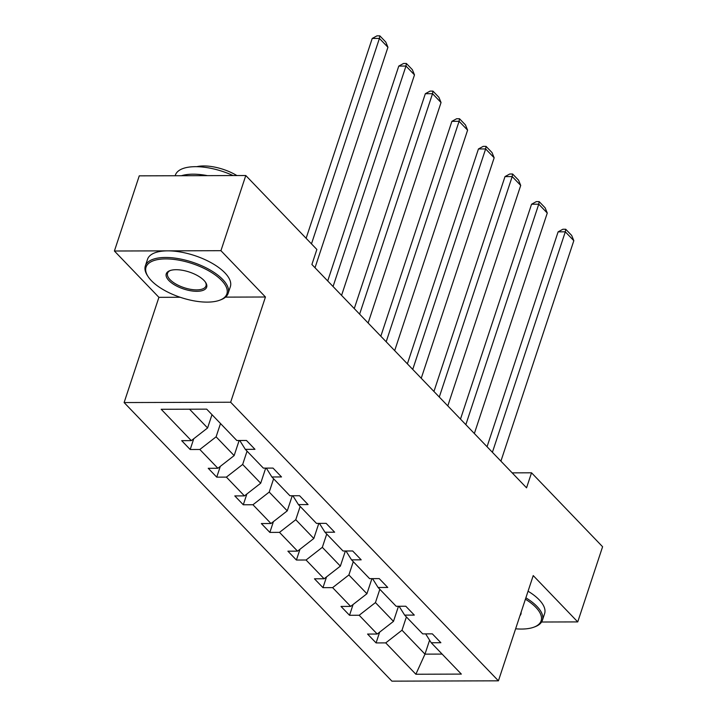 <?xml version="1.0" encoding="UTF-8"?>
<svg xmlns="http://www.w3.org/2000/svg" width="717" height="717" viewBox="0 0 717 717"><rect width="100%" height="100%" fill="white"/><g stroke="black" fill="none" stroke-linecap="round" stroke-linejoin="round"><path stroke-width="1.08" d="M124.113 402.56L391.894 681.15L498.423 680.827L230.65 402.237L124.113 402.56L158.914 297.331L180.191 297.268M225.523 297.125L265.451 296.999L220.935 250.69L114.406 251.013L158.914 297.331M114.406 251.013L139.259 175.853L245.788 175.522L220.935 250.69M541.568 622.015L577.741 621.908L602.594 546.739L531.53 472.799L512.162 472.862M406.396 616.925L401.995 630.225L424.975 654.137L415.86 674.24L385.728 642.889L376.084 642.916L379.643 632.143M429.6 640.173L424.975 654.137L442.111 654.083M401.995 630.225L385.728 642.889M379.84 589.293L375.439 602.594L393.481 621.37L377.214 634.034L367.57 634.061L376.084 642.916M377.214 634.034L359.172 615.258L349.529 615.294L353.087 604.512M353.284 561.671L348.883 574.971L366.925 593.739L350.658 606.403L341.014 606.439L349.529 615.294M350.658 606.403L332.616 587.635L322.973 587.662L326.531 576.889M326.728 534.04L322.327 547.34L340.369 566.116L324.102 578.78L314.458 578.807L322.973 587.662M324.102 578.78L306.06 560.004L296.408 560.031L299.975 549.258M300.172 506.408L295.771 519.708L313.813 538.485L297.546 551.149L287.902 551.176L296.408 560.031M297.546 551.149L279.505 532.372L269.852 532.408L273.419 521.626M273.616 478.777L269.216 492.077L287.257 510.854L270.99 523.518L261.346 523.553L269.852 532.408M270.99 523.518L252.949 504.75L243.296 504.777L246.863 493.995M247.06 451.154L242.66 464.455L260.701 483.222L244.434 495.895L234.791 495.922L243.296 504.777M244.434 495.895L226.393 477.119L216.74 477.146L220.307 466.373M220.504 423.523L216.104 436.823L234.145 455.6L217.878 468.264L208.235 468.291L216.74 477.146M217.878 468.264L199.828 449.487L190.184 449.514L193.751 438.741M189.548 409.201L207.589 427.968L191.322 440.632L181.679 440.659L190.184 449.514M191.322 440.632L161.191 409.282L206.684 409.147L236.816 440.498L246.46 440.462L254.965 449.317L245.322 449.353L263.372 468.12L273.016 468.093L281.521 476.948L271.877 476.975L289.928 495.752L299.572 495.725L308.077 504.58L298.433 504.607L316.484 523.383L326.127 523.347L334.642 532.202L324.989 532.238L343.04 551.006L352.683 550.979L361.198 559.834L351.545 559.86L369.596 578.637L379.239 578.61L387.754 587.465L378.101 587.492L396.151 606.268L405.795 606.232L414.309 615.096L404.657 615.123L422.707 633.891L432.351 633.864L440.865 642.719L431.222 642.755L461.345 674.097L415.86 674.24M245.788 175.522L316.86 249.471L311.895 264.501L526.556 487.829L531.53 472.799M399.091 606.259L404.657 615.123M398.482 606.259L393.481 621.37M375.439 602.594L359.172 615.258M372.535 578.628L378.101 587.492M371.926 578.628L366.925 593.739M348.883 574.971L332.616 587.635M345.979 550.997L351.545 559.86M345.37 551.006L340.369 566.116M322.327 547.34L306.06 560.004M319.415 523.374L324.989 532.238M318.814 523.374L313.813 538.485M295.771 519.708L279.505 532.372M292.859 495.743L298.433 504.607M292.258 495.743L287.257 510.854M269.216 492.077L252.949 504.75M266.303 468.111L271.877 476.975M265.702 468.111L260.701 483.222M242.66 464.455L226.393 477.119M239.747 440.489L245.322 449.353M239.146 440.489L234.145 455.6M216.104 436.823L199.828 449.487M577.741 621.908L533.224 575.59L498.423 680.827M265.451 296.999L230.65 402.237M211.99 414.668L207.589 427.968M425.647 633.882L431.222 642.755M311.474 243.861L379.418 38.422L372.222 38.449L306.123 238.295M315.014 267.755L387.933 47.277L379.418 38.422L379.831 35.85L385.791 42.052L387.933 47.277M372.222 38.449L376.954 35.859L379.831 35.85M221.589 280.401A42.572 17.88 -161.7 0 0 169.131 258.989A42.572 17.88 -161.7 0 0 148.034 276.511A42.572 17.88 -161.7 0 0 151.332 280.616A42.572 17.88 -161.7 0 0 219.689 300.217A42.572 17.88 -161.7 0 0 221.589 280.401M148.034 276.511L147.388 275.516A43.62 18.319 18.3 0 1 145.345 265.908A43.62 18.319 18.3 0 1 178.533 258.667A43.62 18.319 18.3 0 1 222.745 279.496A43.62 18.319 18.3 0 1 228.167 293.298A43.62 18.319 18.3 0 1 220.809 299.796L219.689 300.217M204.022 280.455A21.286 8.945 18.3 0 1 205.671 282.507A21.286 8.945 18.3 0 1 195.123 291.263A21.286 8.945 18.3 0 1 168.898 280.562A21.286 8.945 18.3 0 1 169.848 270.659A21.286 8.945 18.3 0 1 204.022 280.455M170.431 270.452A20.237 8.496 -161.7 0 0 167.545 273.249A20.237 8.496 -161.7 0 0 170.063 279.657A20.237 8.496 -161.7 0 0 190.57 289.318A20.237 8.496 -161.7 0 0 205.976 285.958A20.237 8.496 -161.7 0 0 205.322 281.996M175.163 175.746L175.378 175.109A43.62 18.319 18.3 0 1 233.088 175.566M181.455 175.719A43.62 18.319 18.3 0 1 207.473 175.638M196.816 166.676A31.405 13.193 18.3 0 1 236.879 175.548M145.345 265.908L147.532 259.294A43.62 18.319 18.3 0 1 180.72 252.052A43.62 18.319 18.3 0 1 224.932 272.881A43.62 18.319 18.3 0 1 230.354 286.683L228.167 293.298M515.631 628.8A42.572 17.88 -161.7 0 0 533.941 627.151A42.572 17.88 -161.7 0 0 535.832 607.344A42.572 17.88 -161.7 0 0 525.418 599.206M525.875 597.826A43.62 18.319 18.3 0 1 536.997 606.439A43.62 18.319 18.3 0 1 542.419 620.241A43.62 18.319 18.3 0 1 535.052 626.739L533.941 627.151M521.08 612.327A21.286 8.945 18.3 0 1 519.968 615.679M528.062 591.211A43.62 18.319 18.3 0 1 539.184 599.824A43.62 18.319 18.3 0 1 544.606 613.627L542.419 620.241M333.064 286.522L405.974 66.054L398.777 66.072L327.714 280.956M341.57 295.377L414.489 74.909L405.974 66.054L406.387 63.481L412.347 69.674L414.489 74.909M398.777 66.072L403.51 63.49L406.387 63.481M359.62 314.154L432.53 93.685L425.333 93.703L354.27 308.588M368.126 323.008L441.045 102.54L432.53 93.685L432.943 91.104L438.903 97.306L441.045 102.54M425.333 93.703L430.066 91.113L432.943 91.104M386.176 341.785L459.086 121.307L451.889 121.334L380.826 336.219M394.682 350.64L467.601 130.162L459.086 121.307L459.498 118.735L465.458 124.937L467.601 130.162M451.889 121.334L456.621 118.744L459.498 118.735M412.732 369.416L485.642 148.939L478.445 148.957L407.381 363.842M421.238 378.271L494.156 157.794L485.642 148.939L486.054 146.367L492.014 152.56L494.156 157.794M478.445 148.957L483.177 146.376L486.054 146.367M439.288 397.039L512.198 176.57L505.001 176.588L433.937 391.473M447.802 405.894L520.712 185.425L512.198 176.57L512.61 173.998L518.57 180.191L520.712 185.425M505.001 176.588L509.733 174.007L512.61 173.998M465.844 424.67L538.754 204.193L531.557 204.22L460.493 419.104M474.358 433.525L547.268 213.048L538.754 204.193L539.166 201.62L545.126 207.822L547.268 213.048M531.557 204.22L536.289 201.629L539.166 201.62M492.4 452.302L565.31 231.824L558.113 231.851L487.049 446.736M500.914 461.156L573.824 240.679L565.31 231.824L565.722 229.252L571.682 235.454L573.824 240.679M558.113 231.851L562.845 229.261L565.722 229.252"/></g></svg>
